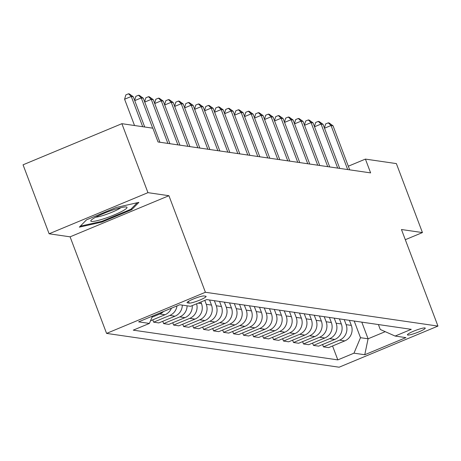 <?xml version="1.0" encoding="UTF-8"?>
<svg xmlns="http://www.w3.org/2000/svg" width="461" height="461" viewBox="0 0 461 461"><rect width="100%" height="100%" fill="white"/><g stroke="black" fill="none" stroke-linecap="round" stroke-linejoin="round"><path stroke-width="0.69" d="M424.881 327.932A9.525 1.291 159.3 0 0 414.814 330.698A9.525 1.291 159.3 0 0 407.42 334.859A9.525 1.291 159.3 0 0 407.783 335.049A9.525 1.291 159.3 0 0 417.85 332.283A9.525 1.291 159.3 0 0 425.244 328.123A9.525 1.291 159.3 0 0 424.881 327.932M106.577 333.401L339.117 367.21L437.95 326.083L205.41 292.274L106.577 333.401L70.089 236.833L168.922 195.712L147.946 192.658L49.114 233.785L70.089 236.833M49.114 233.785L23.05 164.813L121.883 123.686L147.946 192.658M121.883 123.686L152.85 128.187L158.06 141.982L370.621 172.892L365.412 159.097L348.314 166.208M187.42 302.854L189.177 303.113A9.226 1.25 159.3 0 0 198.927 300.434A9.226 1.25 159.3 0 0 206.09 296.406A9.226 1.25 159.3 0 0 205.739 296.221L203.981 295.962A9.226 1.25 159.3 0 0 194.231 298.642A9.226 1.25 159.3 0 0 187.068 302.67A9.226 1.25 159.3 0 0 187.42 302.854L187.212 302.301M152.499 316.085L149.41 323.426L133.252 330.151L337.821 359.897L332.56 345.986M149.41 323.426L138.623 321.859L179.761 304.744L190.549 306.311L206.707 299.587L411.275 329.333L395.117 336.057L405.905 337.625L364.766 354.74L353.979 353.172L337.821 359.897M405.305 239.703L422.437 232.575L396.374 163.597L365.412 159.097M422.437 232.575L401.462 229.52L437.95 326.083M168.922 195.712L205.41 292.274M395.117 336.057L380.262 329.465L378.406 324.55M361.793 322.135L368.085 338.795L385.217 331.666M200.881 302.007L201.492 303.62A11.905 11.462 98.3 0 1 194.974 319.104L178.816 325.829L173.618 325.074L172.742 322.746M204.799 300.382L206.286 304.318A11.905 11.462 98.3 0 1 199.769 319.801L183.611 326.526L182.729 324.198M209.565 300.002L211.478 305.073A11.905 11.462 98.3 0 1 204.966 320.556L188.803 327.281L183.611 326.526M214.359 300.699L216.272 305.77A11.905 11.462 98.3 0 1 209.761 321.254L193.597 327.978L192.721 325.65M219.551 301.454L221.47 306.525A11.905 11.462 98.3 0 1 214.953 322.008L198.795 328.733L193.597 327.978M224.346 302.151L226.265 307.222A11.905 11.462 98.3 0 1 219.747 322.706L203.589 329.431L202.707 327.103M229.538 302.906L231.457 307.977A11.905 11.462 98.3 0 1 224.939 323.461L208.781 330.185L203.589 329.431M234.332 303.603L236.251 308.674A11.905 11.462 98.3 0 1 229.739 324.158L213.576 330.883L212.7 328.555M239.53 304.358L241.443 309.429A11.905 11.462 98.3 0 1 234.931 324.913L218.768 331.638L213.576 330.883M244.324 305.055L246.237 310.126A11.905 11.462 98.3 0 1 239.726 325.61L223.562 332.335L222.686 330.007M249.516 305.81L251.435 310.881A11.905 11.462 98.3 0 1 244.918 326.365L228.76 333.09L223.562 332.335M254.311 306.507L256.23 311.578A11.905 11.462 98.3 0 1 249.712 327.062L233.554 333.787L232.672 331.459M259.508 307.262L261.422 312.333A11.905 11.462 98.3 0 1 254.91 327.817L238.746 334.542L233.554 333.787M264.303 307.96L266.216 313.031A11.905 11.462 98.3 0 1 259.704 328.514L243.541 335.239L242.665 332.911M269.495 308.714L271.414 313.785A11.905 11.462 98.3 0 1 264.896 329.269L248.738 335.994L243.541 335.239M274.289 309.412L276.208 314.483A11.905 11.462 98.3 0 1 269.691 329.967L253.533 336.691L252.651 334.363M279.481 310.167L281.4 315.238A11.905 11.462 98.3 0 1 274.889 330.721L258.725 337.446L253.533 336.691M284.276 310.864L286.195 315.935A11.905 11.462 98.3 0 1 279.683 331.419L263.519 338.144L262.643 335.815M289.473 311.619L291.387 316.69A11.905 11.462 98.3 0 1 284.875 332.174L268.711 338.898L263.519 338.144M294.268 312.316L296.187 317.387A11.905 11.462 98.3 0 1 289.669 332.871L273.506 339.596L272.63 337.268M299.46 313.071L301.379 318.142A11.905 11.462 98.3 0 1 294.861 333.626L278.703 340.351L273.506 339.596M304.254 313.768L306.173 318.839A11.905 11.462 98.3 0 1 299.656 334.323L283.498 341.048L282.616 338.72M309.452 314.523L311.365 319.6A11.905 11.462 98.3 0 1 304.854 335.078L288.69 341.803L283.498 341.048M314.246 315.22L316.16 320.297A11.905 11.462 98.3 0 1 309.648 335.775L293.484 342.5L292.608 340.172M319.438 315.975L321.357 321.052A11.905 11.462 98.3 0 1 314.84 336.53L298.682 343.255L293.484 342.5M324.233 316.672L326.152 321.749A11.905 11.462 98.3 0 1 319.634 337.227L303.476 343.952L302.595 341.624M329.425 317.427L331.344 322.504A11.905 11.462 98.3 0 1 324.832 337.982L308.668 344.707L303.476 343.952M334.225 318.125L336.138 323.201A11.905 11.462 98.3 0 1 329.627 338.679L313.463 345.404L312.587 343.082M339.417 318.879L341.33 323.956A11.905 11.462 98.3 0 1 334.819 339.434L318.655 346.159L313.463 345.404M344.211 319.577L346.13 324.653A11.905 11.462 98.3 0 1 339.613 340.132L323.455 346.856L322.573 344.534M349.403 320.337L351.322 325.408A11.905 11.462 98.3 0 1 344.805 340.886L328.647 347.611L323.455 346.856M354.198 321.035L360.496 337.694L368.085 338.795L364.766 354.74M192.254 305.597A11.905 11.462 98.3 0 1 184.988 317.652L168.824 324.377L163.632 323.616L162.75 321.294M182.297 305.113A11.905 11.462 98.3 0 1 174.996 316.2L158.838 322.919L153.646 322.164L152.764 319.842M163.546 311.486A11.905 11.462 98.3 0 1 159.817 313.987L152.015 317.237M171.406 308.219A11.905 11.462 98.3 0 1 165.009 314.742L150.528 320.77M176.995 305.891A11.905 11.462 98.3 0 1 169.804 315.439L153.646 322.164M187.091 305.81A11.905 11.462 98.3 0 1 179.796 316.891L163.632 323.616M196.605 303.787A11.905 11.462 98.3 0 1 189.782 318.349L173.618 325.074M353.979 353.172L360.496 337.694M79.355 227.146L101.944 222.075L131.713 209.692L138.882 202.373L116.287 207.45L86.524 219.834L79.355 227.146M131.35 208.735L131.713 209.692M101.679 221.361L101.944 222.075M142.708 126.712L131.276 96.453L133.269 96.747L144.702 127.006M134.531 125.525L124.597 99.236L131.276 96.453L128.515 93.79L129.311 93.906L133.269 96.747M124.597 99.236L125.841 94.903L128.515 93.79M152.695 128.164L141.262 97.905L143.262 98.199L159.904 142.253M134.658 100.423L135.834 96.355L138.502 95.243L141.262 97.905L134.733 100.625M138.502 95.243L139.303 95.358L143.262 98.199M167.896 143.411L151.248 99.357L153.248 99.651L169.896 143.705M144.65 101.875L145.82 97.807L148.494 96.695L151.248 99.357L144.725 102.077M148.494 96.695L149.289 96.81L153.248 99.651M177.888 144.863L161.241 100.809L163.234 101.103L179.882 145.157M154.637 103.327L155.806 99.259L158.48 98.147L161.241 100.809L154.712 103.529M158.48 98.147L159.281 98.262L163.234 101.103M187.875 146.316L171.227 102.267L173.227 102.555L189.874 146.61M164.629 104.78L165.799 100.711L168.467 99.599L171.227 102.267L164.704 104.981M168.467 99.599L169.268 99.714L173.227 102.555M122.09 211.253A19.35 2.616 159.3 0 0 126.279 206.983A19.35 2.616 159.3 0 0 113.101 209.939A19.35 2.616 159.3 0 0 95.732 217.166A19.35 2.616 159.3 0 0 91.105 220.277A19.35 2.616 159.3 0 0 100.671 219.747A19.35 2.616 159.3 0 0 122.09 211.253M95.709 217.183A14.648 1.982 159.3 0 0 117.935 209.455A14.648 1.982 159.3 0 0 120.776 207.709M137.222 202.748L130.803 209.294L101.962 221.297L80.329 226.155M197.861 147.768L181.219 103.719L183.213 104.007L199.861 148.062M174.615 106.232L175.785 102.163L178.459 101.051L181.219 103.719L174.69 106.433M178.459 101.051L179.254 101.166L183.213 104.007M207.853 149.22L191.206 105.171L193.205 105.46L209.847 149.514M184.602 107.684L185.777 103.616L188.445 102.503L191.206 105.171L184.682 107.886M188.445 102.503L189.246 102.619L193.205 105.46M217.84 150.672L201.192 106.624L203.192 106.912L219.839 150.966M194.594 109.136L195.764 105.068L198.437 103.956L201.192 106.624L194.669 109.338M198.437 103.956L199.233 104.071L203.192 106.912M227.832 152.13L211.184 108.076L213.178 108.364L229.826 152.418M204.58 110.588L205.75 106.52L208.424 105.408L211.184 108.076L204.655 110.79M208.424 105.408L209.225 105.523L213.178 108.364M237.818 153.582L221.171 109.528L223.17 109.816L239.818 153.87M214.572 112.04L215.742 107.972L218.41 106.86L221.171 109.528L214.647 112.242M218.41 106.86L219.211 106.975L223.17 109.816M247.805 155.034L231.163 110.98L233.157 111.268L249.804 155.322M224.559 113.492L225.729 109.424L228.402 108.312L231.163 110.98L224.634 113.694M228.402 108.312L229.198 108.427L233.157 111.268M257.797 156.486L241.149 112.432L243.149 112.72L259.791 156.775M234.545 114.945L235.721 110.876L238.389 109.764L241.149 112.432L234.626 115.146M238.389 109.764L239.19 109.879L243.149 112.72M267.783 157.939L251.136 113.884L253.135 114.172L269.783 158.227M244.537 116.397L245.707 112.328L248.381 111.216L251.136 113.884L244.612 116.598M248.381 111.216L249.176 111.332L253.135 114.172M277.776 159.391L261.128 115.336L263.122 115.625L279.769 159.679M254.524 117.849L255.694 113.781L258.367 112.668L261.128 115.336L254.599 118.051M258.367 112.668L259.168 112.789L263.122 115.625M287.762 160.843L271.114 116.789L273.114 117.077L289.762 161.131M264.516 119.301L265.686 115.233L268.354 114.121L271.114 116.789L264.591 119.503M268.354 114.121L269.155 114.242L273.114 117.077M297.748 162.295L281.106 118.241L283.1 118.535L299.748 162.583M274.502 120.753L275.672 116.685L278.346 115.573L281.106 118.241L274.577 120.955M278.346 115.573L279.141 115.694L283.1 118.535M307.741 163.747L291.093 119.693L293.092 119.987L309.734 164.035M284.489 122.205L285.664 118.137L288.332 117.031L291.093 119.693L284.57 122.407M288.332 117.031L289.133 117.146L293.092 119.987M317.727 165.199L301.079 121.145L303.079 121.439L319.727 165.487M294.481 123.663L295.651 119.589L298.325 118.483L301.079 121.145L294.556 123.859M298.325 118.483L299.12 118.598L303.079 121.439M327.719 166.651L311.071 122.597L313.071 122.891L329.713 166.94M304.467 125.115L305.637 121.047L308.311 119.935L311.071 122.597L304.542 125.311M308.311 119.935L309.112 120.05L313.071 122.891M337.706 168.104L321.058 124.049L323.057 124.343L339.705 168.398M314.46 126.568L315.629 122.499L318.297 121.387L321.058 124.049L314.535 126.769M318.297 121.387L319.098 121.502L323.057 124.343M347.692 169.556L331.05 125.501L333.044 125.795L349.692 169.85M324.446 128.02L325.616 123.951L328.29 122.839L331.05 125.501L324.521 128.221M328.29 122.839L329.085 122.954L333.044 125.795M201.492 303.62L198.172 303.136M211.478 305.073L206.286 304.318M221.47 306.525L216.272 305.77M231.457 307.977L226.265 307.222M241.443 309.429L236.251 308.674M251.435 310.881L246.237 310.126M261.422 312.333L256.23 311.578M271.414 313.785L266.216 313.031M281.4 315.238L276.208 314.483M291.387 316.69L286.195 315.935M301.379 318.142L296.187 317.387M311.365 319.6L306.173 318.839M321.357 321.052L316.16 320.297M331.344 322.504L326.152 321.749M341.33 323.956L336.138 323.201M351.322 325.408L346.13 324.653M165.009 314.742L159.817 313.987M174.996 316.2L169.804 315.439M184.988 317.652L179.796 316.891M194.974 319.104L189.782 318.349M204.966 320.556L199.769 319.801M214.953 322.008L209.761 321.254M224.939 323.461L219.747 322.706M234.931 324.913L229.739 324.158M244.918 326.365L239.726 325.61M254.91 327.817L249.712 327.062M264.896 329.269L259.704 328.514M274.889 330.721L269.691 329.967M284.875 332.174L279.683 331.419M294.861 333.626L289.669 332.871M304.854 335.078L299.656 334.323M314.84 336.53L309.648 335.775M324.832 337.982L319.634 337.227M334.819 339.434L329.627 338.679M344.805 340.886L339.613 340.132M188.503 301.333L189.177 303.113"/></g></svg>
